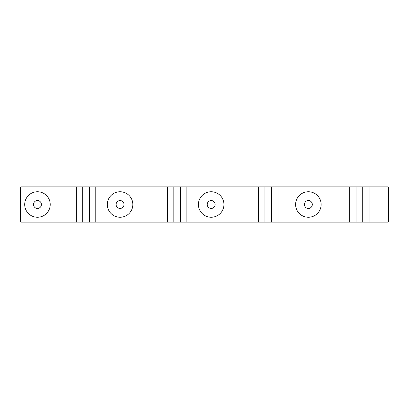 <?xml version="1.0" encoding="UTF-8"?>
<svg xmlns="http://www.w3.org/2000/svg" width="409" height="409" viewBox="0 0 409 409"><rect width="100%" height="100%" fill="white"/><g stroke="black" fill="none" stroke-linecap="round" stroke-linejoin="round"><path stroke-width="0.61" d="M107.311 204.5A12.756 12.756 0 0 1 120.067 191.744A12.756 12.756 0 0 1 132.823 204.5A12.756 12.756 0 0 1 120.067 217.256A12.756 12.756 0 0 1 107.311 204.5M116.12 204.5A3.947 3.947 0 0 1 120.067 200.553A3.947 3.947 0 0 1 124.014 204.5A3.947 3.947 0 0 1 120.067 208.447A3.947 3.947 0 0 1 116.12 204.5M198.426 204.5A12.756 12.756 0 0 1 211.182 191.744A12.756 12.756 0 0 1 223.938 204.5A12.756 12.756 0 0 1 211.182 217.256A12.756 12.756 0 0 1 198.426 204.5M207.235 204.5A3.947 3.947 0 0 1 211.182 200.553A3.947 3.947 0 0 1 215.129 204.5A3.947 3.947 0 0 1 211.182 208.447A3.947 3.947 0 0 1 207.235 204.5M295.615 204.5A12.756 12.756 0 0 1 308.371 191.744A12.756 12.756 0 0 1 321.126 204.5A12.756 12.756 0 0 1 308.371 217.256A12.756 12.756 0 0 1 295.615 204.5M304.424 204.5A3.947 3.947 0 0 1 308.371 200.553A3.947 3.947 0 0 1 312.318 204.5A3.947 3.947 0 0 1 308.371 208.447A3.947 3.947 0 0 1 304.424 204.5M24.704 204.5A12.756 12.756 0 0 1 37.459 191.744A12.756 12.756 0 0 1 50.215 204.5A12.756 12.756 0 0 1 37.459 217.256A12.756 12.756 0 0 1 24.704 204.5M33.507 204.5A3.947 3.947 0 0 1 37.459 200.553A3.947 3.947 0 0 1 41.406 204.5A3.947 3.947 0 0 1 37.459 208.447A3.947 3.947 0 0 1 33.507 204.5M369.112 186.882L369.112 222.118L387.942 222.118A0.608 0.608 0 0 0 388.55 221.509L388.55 187.491A0.608 0.608 0 0 0 387.942 186.882L21.058 186.882A0.608 0.608 0 0 0 20.45 187.491L20.45 221.509A0.608 0.608 0 0 0 21.058 222.118L76.335 222.118L76.335 186.882M369.112 222.118L362.732 222.118L362.732 186.882M362.732 222.118L356.055 222.118L356.055 186.882M356.055 222.118L349.675 222.118L349.675 186.882M349.675 222.118L277.997 222.118L277.997 186.882M277.997 222.118L271.622 222.118L271.622 186.882M271.622 222.118L264.94 222.118L264.94 186.882M264.94 222.118L258.56 222.118L258.56 186.882M258.56 222.118L186.882 222.118L186.882 186.882M186.882 222.118L180.507 222.118L180.507 186.882M180.507 222.118L173.825 222.118L173.825 186.882M173.825 222.118L167.445 222.118L167.445 186.882M167.445 222.118L95.772 222.118L95.772 186.882M95.772 222.118L89.392 222.118L89.392 186.882M89.392 222.118L82.71 222.118L82.71 186.882M82.71 222.118L76.335 222.118"/></g></svg>
